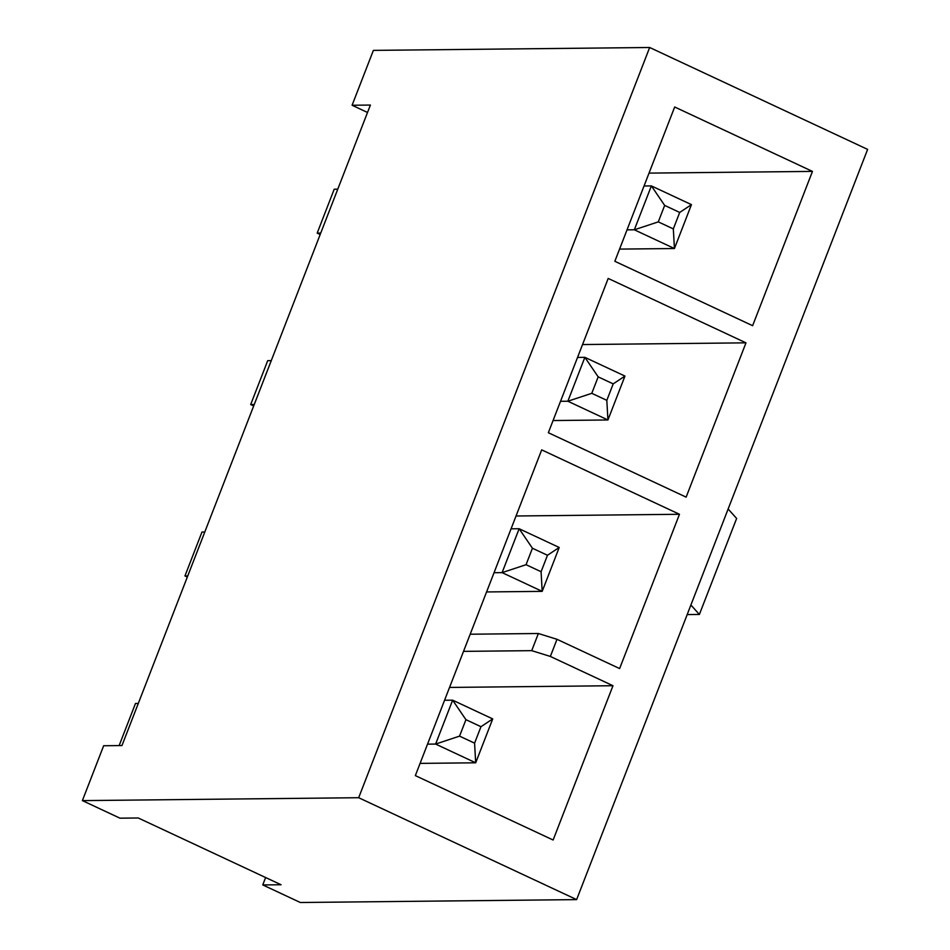<?xml version="1.0" encoding="UTF-8"?>
<svg xmlns="http://www.w3.org/2000/svg" width="950" height="950" viewBox="0 0 950 950"><rect width="100%" height="100%" fill="white"/><g stroke="black" fill="none" stroke-linecap="round" stroke-linejoin="round"><path stroke-width="1.43" d="M470.179 634.22L538.377 633.508L556.997 639.303L550.347 656.438L612.976 685.722L553.126 840.014L415.34 775.604L541.69 449.872L679.476 514.283L619.626 668.574L556.997 639.303M649.669 47.5L867.623 149.387L576.626 899.614L358.673 797.715L649.669 47.5L373.374 50.386L352.094 105.248L367.519 112.468M686.126 497.135L548.34 432.725L608.19 278.433L745.976 342.843L686.126 497.135M752.626 325.696L614.84 261.286L674.678 106.994L812.464 171.404L752.626 325.696M576.626 899.614L300.331 902.5L262.758 884.937L281.058 884.747L138.261 817.986L119.961 818.176L82.377 800.613L358.673 797.715M82.377 800.613L103.657 745.75L121.956 745.56L370.393 105.058L352.094 105.248M649.04 173.114L812.464 171.404M582.54 344.553L745.976 342.843M516.04 515.992L679.476 514.283M265.632 877.527L262.758 884.937M463.541 651.367L531.727 650.655L550.347 656.438M449.54 687.432L612.976 685.722M728.127 509.01L736.63 518.451L699.39 614.46L687.182 614.579M690.899 605.008L699.39 614.46M531.727 650.655L538.377 633.508M427.548 744.147L435.611 744.064L452.639 700.174L492.718 718.913L475.689 762.803L420.09 763.384M444.576 700.257L452.639 700.174L465.939 719.684L459.551 736.131L474.584 743.161L480.973 726.703L465.939 719.684M119.142 745.584L135.47 703.487L138.284 703.463M474.584 743.161L475.689 762.803L435.611 744.064L459.551 736.131M480.973 726.703L492.718 718.913M526.051 564.704L541.084 571.722L547.473 555.263L532.439 548.245L526.051 564.704L502.111 572.624L519.128 528.734L559.217 547.473L542.189 591.363L502.111 572.624L494.048 572.707M486.578 591.945L542.189 591.363L541.084 571.722M532.439 548.245L519.128 528.734L511.064 528.817M204.784 532.024L201.97 532.048L184.953 575.938L187.316 577.054M187.756 575.914L184.953 575.938M559.217 547.473L547.473 555.263M591.791 393.312L606.824 400.342L613.201 383.883L598.179 376.853L591.791 393.312L567.851 401.233L584.867 357.343L624.957 376.081L607.929 419.971L567.851 401.233L560.524 401.304M553.066 420.541L607.929 419.971L606.824 400.342M598.179 376.853L584.867 357.343L577.553 357.426M271.261 360.62L267.71 360.668L250.681 404.546L253.686 405.947M254.244 404.51L250.681 404.546M624.957 376.081L613.201 383.883M627.024 229.864L634.339 229.793L651.367 185.903L691.446 204.642L674.429 248.532L619.566 249.102M644.041 185.986L651.367 185.903L664.668 205.414L658.291 221.873L673.324 228.902L679.701 212.444L664.668 205.414M320.732 233.071L317.181 233.118L334.21 189.228L337.761 189.192M317.181 233.118L320.174 234.507M673.324 228.902L674.429 248.532L634.339 229.793L658.291 221.873M679.701 212.444L691.446 204.642"/></g></svg>
